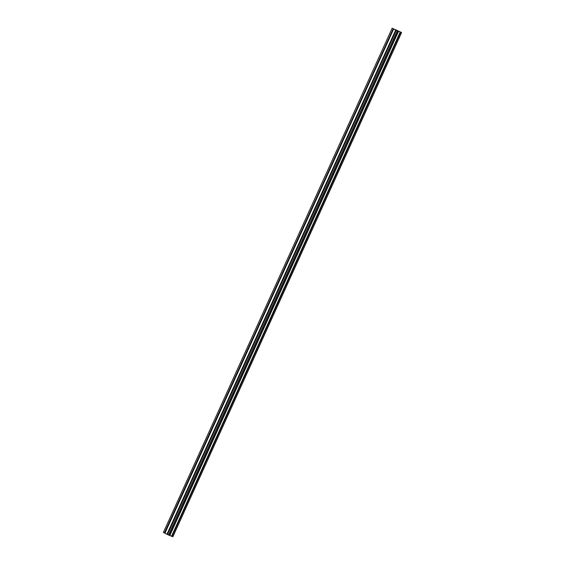 <?xml version="1.0" encoding="UTF-8"?>
<svg xmlns="http://www.w3.org/2000/svg" width="565" height="565" viewBox="0 0 565 565"><rect width="100%" height="100%" fill="white"/><g stroke="black" fill="none" stroke-linecap="round" stroke-linejoin="round"><path stroke-width="0.85" d="M397.421 30.722L396.475 30.312L398.106 31.117L169.373 535.352L398.106 31.117L397.23 30.764L168.497 535.006L169.373 535.352L168.497 535.006L397.23 30.764L396.206 30.263L397.329 30.778L396.044 30.129L167.494 534.462L396.044 30.129L395.472 29.881L395.917 30.1L166.965 534.25L395.698 30.009L393.487 28.872L164.754 533.106L393.487 28.872L392.915 28.617L393.36 28.843L164.415 532.993L393.198 28.773L392.124 28.25L163.391 532.484L164.415 532.993L393.198 28.773L392.124 28.25L401.609 32.516L172.876 536.75L401.609 32.516L400.67 32.134L172 536.404L400.733 32.163L172 536.404L172.876 536.75L171.873 536.34L400.479 32.035L171.746 536.277L400.479 32.035L400.86 32.191L400.267 31.915L171.562 536.227L400.295 31.986L398.48 31.259L169.811 535.528L398.544 31.287L169.811 535.528L171.562 536.227L169.684 535.465L398.29 31.167L169.557 535.401L398.29 31.167L398.671 31.315L396.206 30.263L167.48 534.497L396.206 30.263L396.997 30.616L393.657 29.006L164.924 533.24L393.657 29.006L394.441 29.359L392.915 28.617L393.36 28.843L164.415 532.993L163.391 532.484L392.124 28.25L397.421 30.722M394.871 29.465L393.918 29.055L394.871 29.465M399.61 31.598L398.664 31.188L399.61 31.598M397.061 30.341L396.107 29.931L397.061 30.341M392.795 28.547L392.442 28.391L392.795 28.547M167.48 534.497L168.497 535.006L167.48 534.497M164.924 533.24L166.965 534.25L164.924 533.24M394.864 29.38L399.25 31.541L394.864 29.38M400.606 32.099L171.873 536.34L400.606 32.099M400.726 32.156L171.937 536.369L400.726 32.156M395.754 30.03L167.078 534.292L395.754 30.03M169.754 535.493L398.417 31.23L169.747 535.493"/></g></svg>
